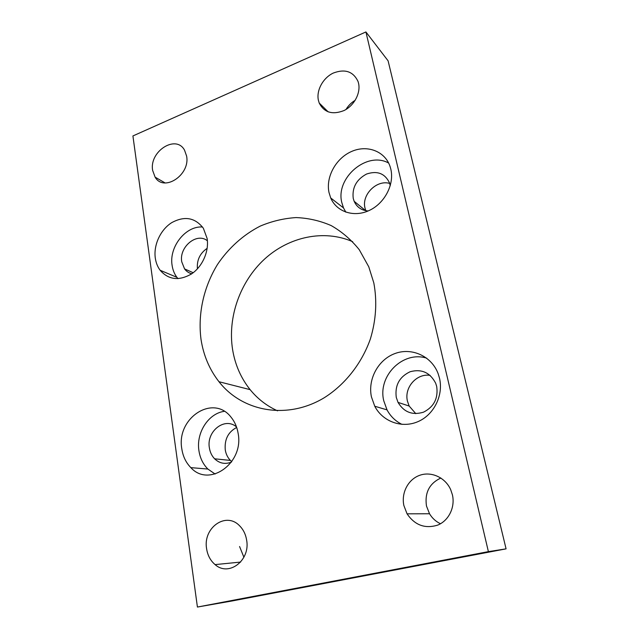 <?xml version="1.0" encoding="UTF-8"?>
<svg xmlns="http://www.w3.org/2000/svg" width="639" height="639" viewBox="0 0 639 639"><rect width="100%" height="100%" fill="white"/><g stroke="black" fill="none" stroke-linecap="round" stroke-linejoin="round"><path stroke-width="0.96" d="M201.021 339.389C203.49 355.404 209.472 369.518 218.985 381.731C242.325 411.668 287.071 420.182 324.221 397.754C345.02 384.662 361.754 363.455 370.396 338.91C376.091 319.963 377.234 301.296 373.815 282.909L368.775 266.806L359.246 249.689C351.21 239.705 341.849 231.661 331.17 225.575C319.963 220.719 308.27 218.051 296.065 217.579C283.828 218.362 271.902 221.19 260.281 226.078C243.339 234.721 228.642 247.964 217.556 264.378C203.705 286.919 197.683 313.901 201.021 339.389M277.542 410.837C266.759 405.925 257.621 398.864 250.129 389.646C240.935 378.104 235.096 364.765 232.604 349.637C227.468 317.303 240.016 281.807 264.346 259.29C288.7 236.869 323.733 229.074 352.664 241.678M371.419 396.835L374.758 406.236C382.521 421.389 401.476 428.593 417.594 421.796C433.761 415.15 443.65 395.509 439.504 378.2L438.17 373.767C431.74 356.227 411.907 347.257 395.15 353.471C378.32 359.485 367.649 379.039 371.419 396.835M426.732 358.183C402.889 350.484 377.561 376.004 383.751 400.765L387.026 409.871C390.493 416.34 395.485 421.181 401.995 424.384M328.989 192.475L330.706 197.962C336.521 211.781 353.79 217.715 369.158 210.503C384.574 203.458 394.527 184.511 390.82 169.151L390.102 166.595C385.069 151.195 367.145 144.502 351.562 151.483C335.922 158.264 325.682 176.915 328.989 192.475M388.64 163.041C366.81 150.844 335.355 177.977 341.809 202.587L343.51 207.923L345.827 212.156M181.795 448.73C182.914 456.334 185.933 462.636 190.853 467.636C209.041 487.996 244.162 463.219 238.123 433.314C237.085 427.076 234.745 421.724 231.102 417.251C213.162 393.672 176.156 418.13 181.795 448.73M224.321 411.332C208.418 413.385 195.981 432.787 198.937 450.719C200.063 458.091 203.05 464.202 207.883 469.05L215.111 474.042M155.285 258.012C155.956 262.701 157.569 266.782 160.125 270.249C168.496 279.842 178.92 281.096 191.396 274.011C202.411 266.735 209.217 251.343 207.116 238.459L203.346 228.227C195.087 217.564 184.551 215.702 171.739 222.636C160.525 229.689 153.44 244.921 155.285 258.012M202.507 227.005C185.59 225.695 168.88 247.005 172.107 265.401C172.786 269.97 174.391 273.947 176.915 277.334L178.001 278.66M403.864 505.505L407.059 513.828C414.839 525.226 425.047 528.988 437.699 525.114C448.77 520.673 455.311 507.238 452.42 494.858L450.703 489.698C445.351 477.509 431.373 471.159 419.831 475.264C408.241 479.25 401.124 492.757 403.864 505.505M440.503 523.748C435.878 521.568 432.22 518.237 429.528 513.764L426.477 506.008C424.584 492.741 429.384 483.404 440.87 478.02M206.605 548.757C207.635 555.395 210.471 560.675 215.103 564.604C228.786 577.073 250.608 560.331 246.614 539.987C245.64 534.18 243.251 529.404 239.465 525.665C225.815 511.36 202.771 527.894 206.605 548.757M243.898 557.248L239.577 546.521M318.382 100.243L319.212 103.039C324.173 112.576 332.448 115.076 344.046 110.539C354.19 105.603 360.859 93.054 358.543 83.23L358.064 81.528C353.263 71.416 344.972 68.605 333.183 73.102C322.983 77.958 316.233 90.355 318.382 100.243M152.657 170.453L155.109 177.147C163.784 192.427 190.446 174.95 186.604 156.068L184.535 150.165C175.925 134.062 149.007 151.571 152.657 170.453M207.403 240.815C196.964 231.965 178.864 246.997 181.756 261.83L184.567 268.899C186.428 271.399 188.825 273.021 191.764 273.764M236.518 426.948C224.92 416.596 206.213 431.269 209.384 447.891C210.063 452.244 211.805 455.879 214.608 458.794C219.512 463.435 225.128 464.537 231.438 462.093M231.757 461.638L230.415 460.431C227.668 457.604 225.95 454.081 225.263 449.856C224.393 439.376 228.203 431.916 236.694 427.459M390.253 185.749L389.502 182.866C384.91 173.393 377.242 170.453 366.514 174.056C356.426 179.543 351.993 187.642 353.231 198.362L354.15 201.293C356.826 207.196 361.49 210.423 368.152 210.958M365.804 210.686L364.989 208.034C361.474 194.767 376.69 179.463 389.694 183.425M396.268 397.378L398.025 402.394C403.96 412.235 412.467 415.494 423.529 412.171C433.969 406.827 438.354 398.257 436.693 386.459L435.678 383.24C430.079 372.505 421.556 368.671 410.102 371.746C399.375 376.85 394.766 385.397 396.268 397.378M415.805 413.657L409.168 406.045L407.45 401.188C404.008 387.625 416.596 373.16 430.103 375.365M197.419 268.859C196.7 260.121 199.951 253.276 207.172 248.323M197.419 607.05L231.27 601.123L506.08 548.853L388.097 60.825L365.915 31.95L132.92 135.947L197.419 607.05L488.396 551.633L506.08 548.853M488.396 551.633L365.915 31.95M346.011 109.461C348.311 105.619 351.37 102.567 355.196 100.307M250.129 389.646L218.985 381.731M387.026 409.871L374.758 406.236M343.51 207.923L330.706 197.962M207.883 469.05L190.853 467.636M176.915 277.334L160.125 270.249M429.528 513.764L407.059 513.828M240.623 562.072L215.103 564.604M328.206 111.897L319.212 103.039M165.118 182.938L155.109 177.147M193.194 272.725L184.567 268.899M230.415 460.431L214.608 458.794M365.596 210.646L354.15 201.293M409.168 406.045L398.025 402.394"/></g></svg>
